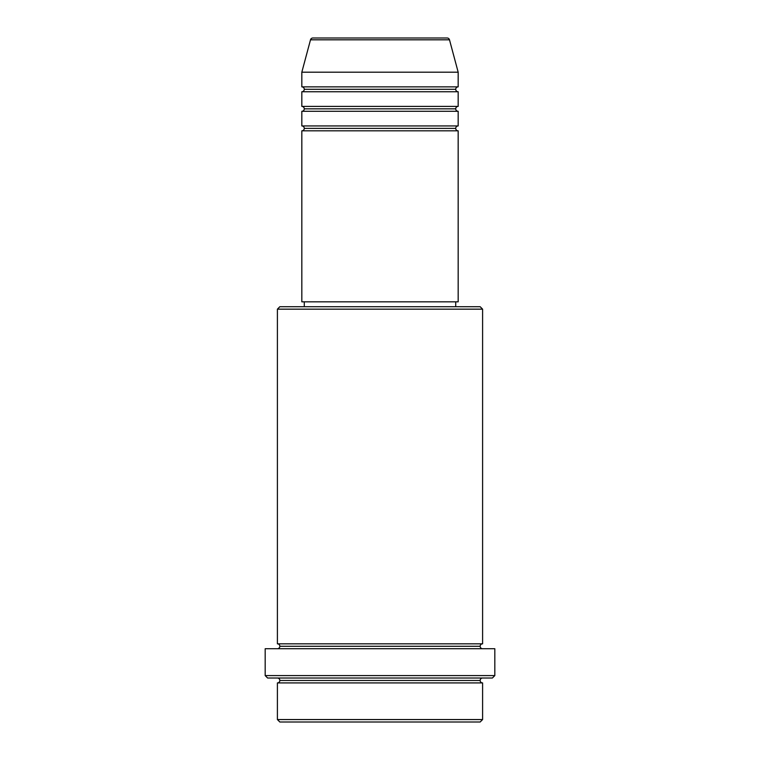 <?xml version="1.0" encoding="UTF-8"?>
<svg xmlns="http://www.w3.org/2000/svg" width="760" height="760" viewBox="0 0 760 760"><rect width="100%" height="100%" fill="white"/><g stroke="black" fill="none" stroke-linecap="round" stroke-linejoin="round"><path stroke-width="1.14" d="M447.137 38L312.863 38A2.441 2.441 0 0 0 310.507 39.814L449.492 39.814A2.441 2.441 0 0 0 447.137 38L312.863 38A2.441 2.441 0 0 0 310.507 39.814L301.824 72.2L458.175 72.2L449.492 39.814L310.507 39.814L301.824 72.2L301.824 86.859A2.441 2.441 0 0 1 304.276 89.3A2.441 2.441 0 0 1 301.824 91.741L301.824 106.4A2.441 2.441 0 0 1 304.276 108.841A2.441 2.441 0 0 1 301.824 111.283L301.824 125.941A2.441 2.441 0 0 1 304.276 128.383A2.441 2.441 0 0 1 301.824 130.825L301.824 301.824L458.175 301.824L458.175 130.825A2.441 2.441 0 0 1 455.724 128.383A2.441 2.441 0 0 1 458.166 125.941L458.175 111.283A2.441 2.441 0 0 1 455.724 108.841A2.441 2.441 0 0 1 458.166 106.4L458.175 91.741A2.441 2.441 0 0 1 455.724 89.3A2.441 2.441 0 0 1 458.166 86.859L458.175 72.2L301.824 72.2L301.824 86.859L458.175 86.859A2.441 2.441 0 0 0 455.724 89.3L304.276 89.3A2.441 2.441 0 0 0 301.824 86.859L458.175 86.859L458.175 72.2L449.492 39.814A2.441 2.441 0 0 0 447.137 38M277.4 719.558L279.841 722L480.159 722L482.6 719.558L277.4 719.558L482.6 719.558L482.6 682.917A2.441 2.441 0 0 1 480.159 680.475A2.441 2.441 0 0 1 482.6 678.024A2.441 2.441 0 0 0 480.159 680.475L279.841 680.475A2.441 2.441 0 0 1 277.4 682.917L277.4 719.558L277.4 682.917A2.441 2.441 0 0 0 279.841 680.475A2.441 2.441 0 0 0 277.4 678.024A2.441 2.441 0 0 1 279.841 680.475L480.159 680.475A2.441 2.441 0 0 0 482.6 682.917L277.4 682.917L482.6 682.917L482.6 719.558L480.159 722L279.841 722L277.4 719.558M482.6 309.159L480.159 306.717L279.841 306.717L277.4 309.159L482.6 309.159L277.4 309.159L277.4 643.825A2.441 2.441 0 0 1 279.841 646.275A2.441 2.441 0 0 1 277.4 648.717A2.441 2.441 0 0 0 279.841 646.275L480.159 646.275A2.441 2.441 0 0 1 482.6 643.825L482.6 309.159L482.6 643.825A2.441 2.441 0 0 0 480.159 646.275A2.441 2.441 0 0 0 482.6 648.717A2.441 2.441 0 0 1 480.159 646.275L279.841 646.275A2.441 2.441 0 0 0 277.4 643.825L482.6 643.825L277.4 643.825L277.4 309.159L279.841 306.717L480.159 306.717L482.6 309.159M265.183 675.583L267.624 678.024L492.375 678.024L494.817 675.583L265.183 675.583L494.817 675.583L494.817 648.717L265.183 648.717L265.183 675.583L265.183 648.717L494.817 648.717L494.817 675.583L492.375 678.024L267.624 678.024L265.183 675.583M301.824 125.941L458.175 125.941A2.441 2.441 0 0 0 455.724 128.383L304.276 128.383A2.441 2.441 0 0 0 301.824 125.941L301.824 111.283A2.441 2.441 0 0 0 304.276 108.841A2.441 2.441 0 0 0 301.824 106.4L458.175 106.4A2.441 2.441 0 0 0 455.724 108.841L304.276 108.841L455.724 108.841A2.441 2.441 0 0 0 458.166 111.283L301.824 111.283L458.175 111.283L458.175 125.941L301.824 125.941M458.175 130.825L301.824 130.825A2.441 2.441 0 0 0 304.276 128.383L455.724 128.383A2.441 2.441 0 0 0 458.166 130.825L458.175 301.824L301.824 301.824L301.824 130.825L458.175 130.825M455.724 306.717L455.724 301.824L455.724 306.717M304.276 301.824L304.276 306.717L304.276 301.824M458.175 91.741L301.824 91.741A2.441 2.441 0 0 0 304.276 89.3L455.724 89.3A2.441 2.441 0 0 0 458.175 91.741L458.175 106.4L301.824 106.4L301.824 91.741L458.175 91.741"/></g></svg>
